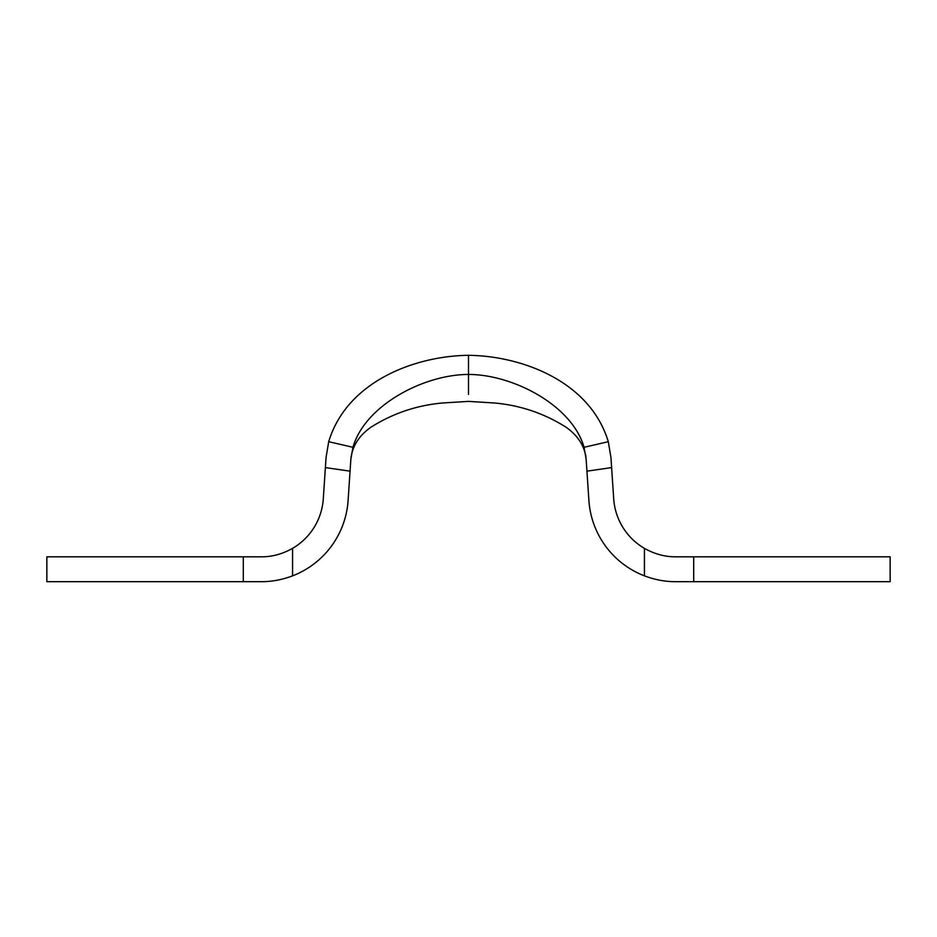 <?xml version="1.0" encoding="UTF-8"?>
<svg xmlns="http://www.w3.org/2000/svg" width="937" height="937" viewBox="0 0 937 937"><rect width="100%" height="100%" fill="white"/><g stroke="black" fill="none" stroke-linecap="round" stroke-linejoin="round"><path stroke-width="1.41" d="M116.2 581.678L223.966 581.678M116.2 556.812L243.304 556.812L243.304 581.678L261.259 581.678C271.543 581.76 281.978 579.816 292.567 575.857L292.567 548.368C282.388 554.072 271.964 556.894 261.259 556.812L223.966 556.812M243.304 556.812L243.304 581.678L46.85 581.678L46.85 556.812L261.259 556.812C271.964 556.894 282.388 554.072 292.567 548.368A62.17 62.17 0 0 0 323.3 498.789L325.385 467.586L350.063 471.17L328.547 468.055L350.063 471.17L348.107 500.452L350.871 459.095L350.063 471.17L325.385 467.586L326.064 457.432L323.3 498.789A62.17 62.17 0 0 1 292.567 548.368C282.388 554.072 271.964 556.894 261.259 556.812M243.304 581.678L261.259 581.678C271.543 581.76 281.978 579.816 292.567 575.857A87.036 87.036 0 0 0 348.107 500.452A87.036 87.036 0 0 1 292.567 575.857L292.567 548.368M350.871 459.095L352.944 447.3L328.7 441.69L326.064 457.432L328.7 441.69C347.112 380.82 415.911 355.861 468.5 355.322C415.911 355.861 347.112 380.82 328.7 441.69L352.944 447.3L350.871 459.095C352.617 442.041 363.732 432.437 370.701 427.377C392.474 413.522 416.356 405.393 442.358 403.004L468.5 401.387L494.642 403.004C520.644 405.393 544.526 413.522 566.299 427.377C573.268 432.437 584.383 442.041 586.129 459.095L586.937 471.17L611.615 467.586L610.936 457.432L608.3 441.69C589.888 380.82 521.089 355.861 468.5 355.322L468.5 374.449C424.156 374.449 364.997 405.159 352.944 447.3C364.997 405.159 424.156 374.449 468.5 374.449C512.844 374.449 572.003 405.159 584.056 447.3L608.3 441.69L584.056 447.3L586.129 459.095L588.893 500.452A87.036 87.036 0 0 0 644.433 575.857C655.022 579.816 665.457 581.76 675.741 581.678L713.034 581.678M584.056 447.3L586.129 459.095L584.056 447.3L608.3 441.69C589.888 380.82 521.089 355.861 468.5 355.322L468.5 394.442C468.5 403.683 468.5 403.683 468.5 394.442C468.5 403.683 468.5 403.683 468.5 394.442L468.5 374.449C512.844 374.449 572.003 405.159 584.056 447.3L608.3 441.69L610.936 457.432L613.7 498.789L611.615 467.586L586.937 471.17L588.893 500.452A87.036 87.036 0 0 0 644.433 575.857C655.022 579.816 665.457 581.76 675.741 581.678L693.696 581.678L693.696 556.812L713.034 556.812M585.894 456.495L585.719 455.148M644.433 548.368A62.17 62.17 0 0 1 613.7 498.789A62.17 62.17 0 0 0 644.433 548.368L644.433 575.857L644.433 548.368C654.612 554.072 665.036 556.894 675.741 556.812C665.036 556.894 654.612 554.072 644.433 548.368C654.612 554.072 665.036 556.894 675.741 556.812L693.696 556.812L675.741 556.812M820.8 556.812L693.696 556.812L890.15 556.812L890.15 581.678L693.696 581.678L693.696 556.812M820.8 581.678L693.696 581.678"/></g></svg>
